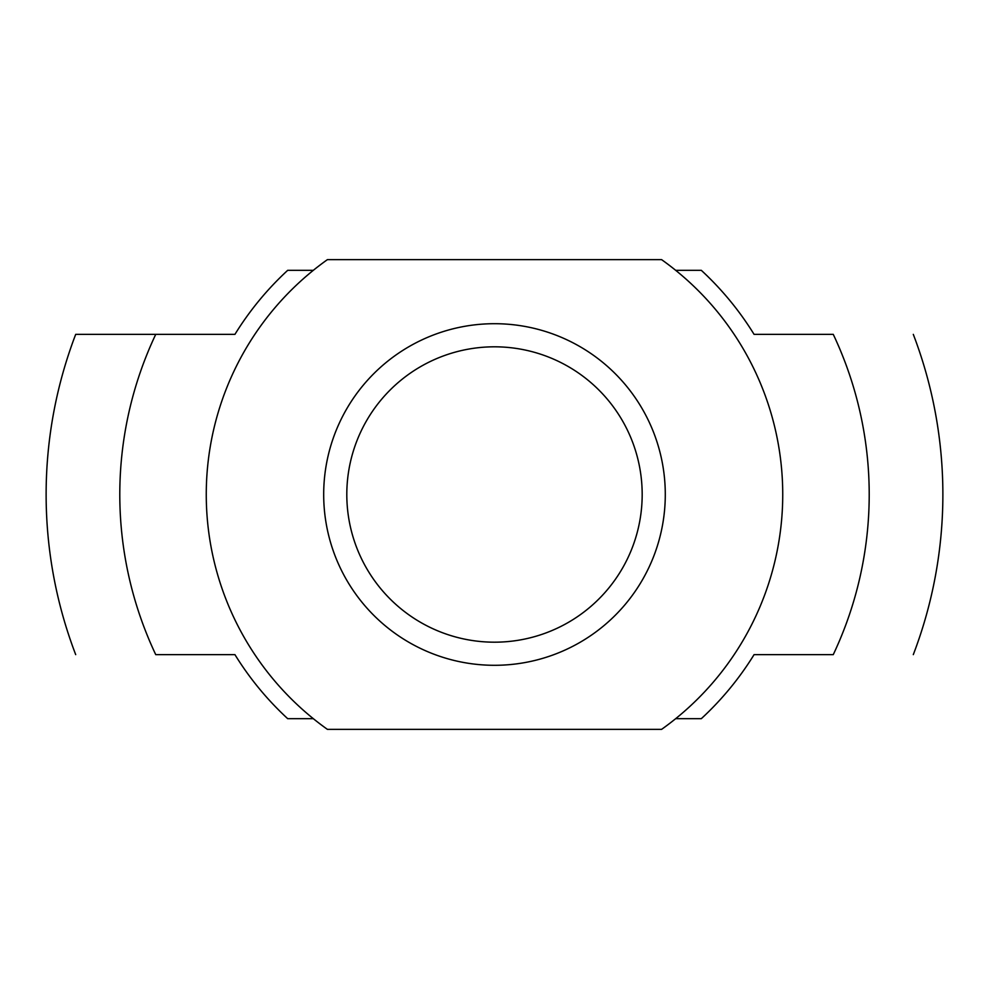 <?xml version="1.0" encoding="UTF-8"?>
<svg xmlns="http://www.w3.org/2000/svg" width="989" height="989" viewBox="0 0 989 989"><rect width="100%" height="100%" fill="white"/><g stroke="black" fill="none" stroke-linecap="round" stroke-linejoin="round"><path stroke-width="1.48" d="M313.328 270.318L287.7 270.318C267.191 289.258 249.599 310.608 234.925 334.369L155.73 334.369A374.707 374.707 0 0 0 155.73 654.631L234.925 654.631C249.599 678.392 267.191 699.742 287.7 718.682L313.328 718.682M675.672 718.682L701.3 718.682A304.995 304.995 0 0 0 754.075 654.631L833.27 654.631A374.707 374.707 0 0 0 833.27 334.369L754.075 334.369A304.995 304.995 0 0 0 701.3 270.318L675.672 270.318M833.27 334.369L754.075 334.369M75.696 654.631A448.363 448.363 0 0 1 75.696 334.369L155.73 334.369M323.687 494.5A170.813 170.813 0 0 0 579.9 642.417A170.813 170.813 0 0 0 579.9 346.583A170.813 170.813 0 0 0 323.687 494.5M661.592 729.363L327.408 729.363A288.232 288.232 0 0 1 327.408 259.637L661.592 259.637A288.232 288.232 0 0 1 661.592 729.363M833.27 654.631L754.075 654.631M234.925 654.631L155.73 654.631M346.805 494.5A147.695 147.695 0 0 0 568.341 622.402A147.695 147.695 0 0 0 568.341 366.598A147.695 147.695 0 0 0 346.805 494.5M913.304 654.631A448.363 448.363 0 0 0 913.304 334.369"/></g></svg>
